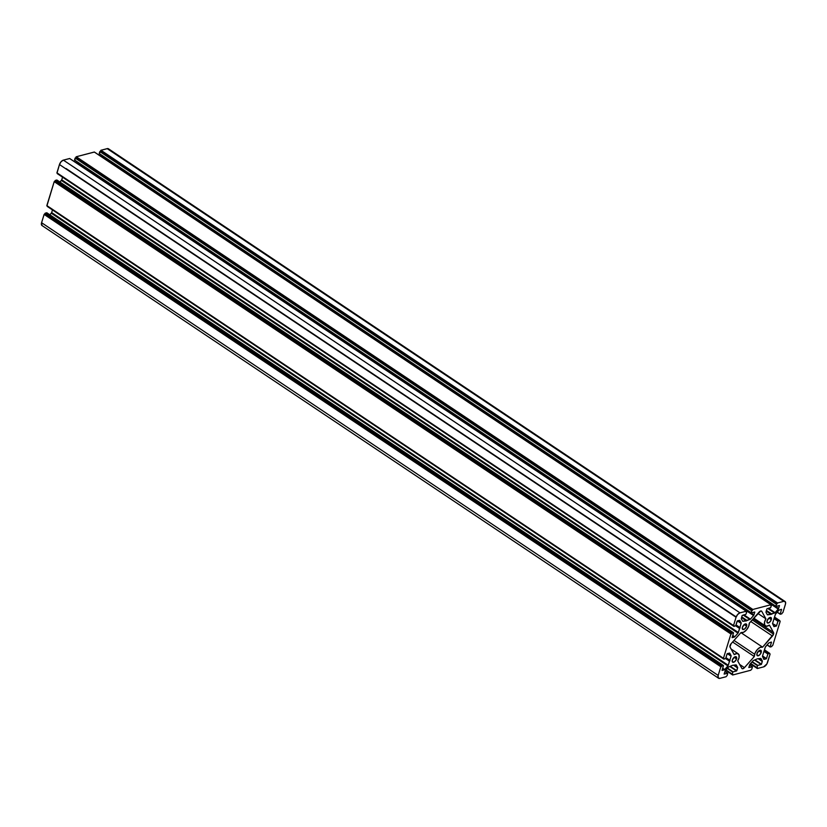 <?xml version="1.0" encoding="UTF-8"?>
<svg xmlns="http://www.w3.org/2000/svg" width="827" height="827" viewBox="0 0 827 827"><rect width="100%" height="100%" fill="white"/><g stroke="black" fill="none" stroke-linecap="round" stroke-linejoin="round"><path stroke-width="1.24" d="M767.084 620.788A3.225 1.664 -56.2 0 1 768.883 618.1A3.225 1.664 -56.2 0 1 770.981 617.552A3.225 1.664 -56.2 0 1 771.281 619.692L768.893 618.089L771.281 619.692A3.225 1.664 -56.2 0 1 769.482 622.38A3.225 1.664 -56.2 0 1 767.384 622.917A3.225 1.664 -56.2 0 1 767.084 620.788L769.172 617.872L771.271 617.883L771.074 620.24L769.193 622.597L767.301 622.855L767.084 620.788M742.398 627.269A3.225 1.664 -56.2 0 1 744.197 624.581A3.225 1.664 -56.2 0 1 746.295 624.034A3.225 1.664 -56.2 0 1 746.595 626.163L744.207 624.571L746.595 626.163A3.225 1.664 -56.2 0 1 744.807 628.861A3.225 1.664 -56.2 0 1 742.708 629.399A3.225 1.664 -56.2 0 1 742.398 627.269L744.486 624.354L746.585 624.354L746.388 626.721L744.507 629.078L742.625 629.337L742.398 627.269M732.319 660.029A3.225 1.664 -56.2 0 1 734.118 657.341A3.225 1.664 -56.2 0 1 736.216 656.793A3.225 1.664 -56.2 0 1 736.516 658.923L734.128 657.331L736.516 658.923A3.225 1.664 -56.2 0 1 734.727 661.621A3.225 1.664 -56.2 0 1 732.629 662.158A3.225 1.664 -56.2 0 1 732.319 660.029L734.407 657.114L736.506 657.124L736.309 659.481L734.428 661.838L732.546 662.096L732.319 660.029M757.005 653.547A3.225 1.664 -56.2 0 1 758.804 650.859A3.225 1.664 -56.2 0 1 760.902 650.311A3.225 1.664 -56.2 0 1 761.202 652.451L758.814 650.849L761.202 652.451A3.225 1.664 -56.2 0 1 759.403 655.139A3.225 1.664 -56.2 0 1 757.305 655.687A3.225 1.664 -56.2 0 1 757.005 653.547L759.093 650.642L761.191 650.642L760.995 652.999L759.114 655.366L757.222 655.625L757.005 653.547M773.545 634.154A2.853 1.468 -56.2 0 1 772.47 636.025L750.771 621.511L772.47 636.025L762.618 647.159L773.545 634.154L752.219 619.878L773.545 634.154A2.853 1.468 -56.2 0 0 773.545 632.552L753.108 618.885L773.545 632.552L773.545 634.154M749.293 623.186A6.833 3.525 -56.2 0 1 748.942 625.553A6.833 3.525 -56.2 0 1 740.992 632.562L731.13 643.685L740.992 632.562L743.576 632.283L746.512 629.895L748.683 626.297L749.293 623.186L759.155 612.052A2.853 1.468 -56.2 0 1 761.512 611.081A2.853 1.468 -56.2 0 1 761.77 611.37L765.905 618.823L761.77 611.37L760.685 610.988L749.293 623.186M734.2 654.612A6.833 3.525 -56.2 0 1 738.222 653.795A6.833 3.525 -56.2 0 1 738.862 658.313A6.833 3.525 -56.2 0 1 737.694 660.897L741.829 668.35L737.694 660.897L739.059 657.589L738.904 654.602L737.053 653.464L734.2 654.612L730.065 647.159A2.853 1.468 -56.2 0 1 731.13 643.685L729.941 646.848L734.2 654.612M732.608 642.01L754.307 656.535L744.455 667.658L739.679 664.463L744.455 667.658A2.853 1.468 -56.2 0 1 742.088 668.64A2.853 1.468 -56.2 0 1 741.829 668.35L742.574 668.774L744.073 668.04L754.307 656.535A6.833 3.525 -56.2 0 1 757.243 649.65A6.833 3.525 -56.2 0 1 762.618 647.159L740.92 632.645L762.618 647.159L760.106 647.396L757.243 649.65L755.051 653.113L754.307 656.535L732.608 642.01M757.904 613.469L765.905 618.823L757.904 613.469M769.399 625.098A6.833 3.525 -56.2 0 1 765.378 625.925A6.833 3.525 -56.2 0 1 765.905 618.823L764.489 622.421L764.758 625.233L766.619 626.246L769.399 625.098L773.545 632.552L769.399 625.098M770.754 607.556L767.074 608.744L770.578 607.804L771.364 605.581L770.754 607.556M771.002 604.93L770.826 605.498L771.002 604.93M770.888 604.733L94.288 152.013L770.888 604.733L752.87 609.458L770.888 604.733M94.392 152.054L76.27 156.748L752.87 609.458L76.012 157.037L752.87 609.458L752.436 610.326L75.836 157.616L76.012 157.037L752.611 609.757L752.436 610.326L75.836 157.616L752.436 610.326L75.143 158.019L752.001 610.44L751.133 612.704L74.533 159.983L75.143 158.019L751.743 610.739L751.133 612.704L74.564 160.169L751.123 612.797M751.247 612.9L754.751 612.011L753.935 614.926L77.387 162.061L753.935 614.926L753.583 615.557L76.983 162.836L77.335 162.216L76.983 162.836L753.583 615.557L750.399 619.154L743.928 614.823L750.399 619.154L749.882 619.506L743.173 615.019L749.882 619.506L746.812 620.312L741.705 616.901L746.812 620.312L746.285 620.901L741.53 617.469L746.068 620.508L742.718 621.284L741.292 618.782L742.78 621.315L746.285 620.901L750.399 619.154L753.8 615.257L754.782 612.197L751.247 612.9M741.292 618.782L742.129 615.515L741.292 618.782M742.129 615.515L745.82 614.327L742.129 615.515M746.078 614.027L746.678 612.063L746.078 614.027M746.316 611.411L746.14 611.98L746.316 611.411M746.202 611.215L69.602 158.495L746.202 611.215L739.979 612.848L746.202 611.215M69.716 158.536L63.369 160.128L739.979 612.848L63.369 160.128A4.269 2.202 123.8 0 0 59.461 164.542L736.061 617.262A4.269 2.202 -56.2 0 1 739.979 612.848L737.684 614.44L736.061 617.262L59.461 164.542L56.918 172.812L733.518 625.532L736.061 617.262L733.518 625.532L56.949 173.008L733.508 625.625M733.869 626.277L734.066 625.615L733.88 626.194L57.28 173.474L733.931 626.39L57.394 173.67M733.994 626.39L735.741 625.708L733.994 626.39M735.741 625.708L737.136 621.16L739.731 620.353L741.157 622.855L737.953 620.715L741.157 623.393L737.384 620.87L741.157 623.393L739.896 627.476L735.999 624.861L740.124 627.869L735.937 625.067L740.124 627.869L739.596 628.458L735.679 625.832L739.596 628.458L738.346 632.541L61.736 179.821L62.552 177.174L61.736 179.821L738.346 632.541L737.984 633.162L61.384 180.451L61.736 179.821L59.957 182.054L61.384 180.451L737.984 633.162L734.8 636.759L738.201 632.862L741.209 623.082L739.669 620.322L737.395 620.86L735.741 625.708M732.753 635.394L734.8 636.759L732.577 635.973L734.283 637.11L732.226 637.658L734.8 636.759L732.753 635.394M732.102 637.576L733.518 632.913L732.102 637.545M733.404 632.717L56.805 179.997L733.404 632.717L731.926 633.1L733.404 632.717M733.487 632.727L56.887 180.007L55.326 180.389L731.926 633.1L55.068 180.679L731.668 633.399L55.068 180.679L54.892 181.258L731.492 633.968L731.668 633.399L731.492 633.968L54.892 181.258L731.492 633.968L54.2 181.661L731.058 634.082L54.2 181.661L46.839 205.582L723.439 658.292L730.799 634.381L723.439 658.292L46.87 205.768L723.429 658.385M723.79 659.047L723.987 658.375L723.801 658.954L47.201 206.233L723.811 659.109L47.315 206.43M723.914 659.15L725.661 658.468L723.914 659.15M725.661 658.468L727.057 653.919L729.652 653.113L731.078 655.615L727.874 653.475L731.078 656.152L727.305 653.63L731.078 656.152L729.817 660.235L725.92 657.62L730.045 660.628L725.858 657.827L730.045 660.628L729.517 661.218L725.599 658.592L729.517 661.218L728.267 665.301L51.656 212.58L52.473 209.934L51.656 212.58L728.267 665.301L727.905 665.931L51.305 213.211L51.656 212.58L49.878 214.824L51.305 213.211L727.905 665.931L724.721 669.519L728.122 665.621L731.13 655.852L729.59 653.082L727.243 653.661L725.661 658.468M722.674 668.154L724.721 669.519L722.498 668.733L724.204 669.88L722.147 670.418L724.721 669.519L722.674 668.154M722.033 670.335L723.439 665.673L722.033 670.335M723.325 665.477L46.726 212.756L723.325 665.477L721.847 665.869L723.325 665.477M46.839 212.797L45.247 213.149L721.847 665.869L44.989 213.438L721.589 666.159L44.989 213.438L44.813 214.017L721.413 666.727L721.589 666.159L721.413 666.727L44.813 214.017L721.413 666.727L44.379 214.131L720.979 666.841L44.12 214.42L41.577 222.701L718.177 675.411L720.72 667.141L718.177 675.411L41.577 222.701A4.269 2.202 123.8 0 0 41.97 225.523L718.57 678.233A4.269 2.202 -56.2 0 1 718.177 675.411L718.187 677.809L719.821 678.367A4.269 2.202 -56.2 0 1 718.57 678.233M726.054 676.734L719.821 678.367L726.054 676.734M726.313 676.434L727.181 675.463L726.313 676.434M727.181 675.463L727.739 673.292L727.181 675.463M727.677 673.292L724.142 673.995L725.341 670.635L728.525 667.048L732.629 665.29L736.206 664.908L737.632 667.41L736.144 664.877L732.629 665.29L728.525 667.048L725.124 670.935L724.121 674.088L727.677 673.292L724.928 671.452L727.677 673.292M734.428 665.27L737.632 667.41L733.859 665.425L737.632 667.947L736.785 670.676L737.632 667.41L734.428 665.27M730.324 666.355L736.785 670.676L729.817 666.479L736.526 670.976L733.104 671.865L736.743 670.78L730.324 666.355M727.543 668.154L733.104 671.865L727.543 668.154M732.846 672.165L727.284 668.443L732.846 672.165L732.236 674.129L732.846 672.165M725.961 669.932L732.236 674.129L725.961 669.932M725.899 670.015L732.226 674.243M725.734 670.19L732.608 674.791L732.784 674.212L732.608 674.791L725.734 670.19M732.712 674.987L750.73 670.252L732.712 674.987M732.629 674.977L725.641 670.294L732.588 674.904M750.988 669.963L751.857 668.981L750.988 669.963M751.857 668.981L752.425 666.82L751.857 668.981M752.353 666.82L748.817 667.523L750.017 664.164L753.201 660.566L757.315 658.819L760.881 658.426L762.308 660.938L760.83 658.406L757.315 658.819L753.201 660.566L749.81 664.463L748.817 667.523L752.353 666.82L749.603 664.98L752.353 666.82M759.114 658.799L762.308 660.938L758.545 658.943L762.308 661.466L761.471 664.195L762.308 660.938L759.114 658.799M755.01 659.874L761.471 664.195L754.503 660.008L761.212 664.494L757.79 665.394L761.367 664.391L755.01 659.874M752.229 661.672L757.79 665.394L752.229 661.672M757.522 665.683L751.96 661.962L757.522 665.683L756.922 667.647L757.522 665.683M750.647 663.45L756.922 667.647L750.647 663.45M750.575 663.533L756.912 667.771M750.42 663.709L757.284 668.309L757.46 667.74L757.284 668.309L750.42 663.709M757.398 668.505L763.631 666.872L757.398 668.505M750.347 663.792L757.274 668.423M767.539 662.458A4.269 2.202 -56.2 0 1 763.631 666.872L766.887 663.926L770.082 654.188L767.539 662.458M769.968 653.981L769.668 653.33L769.968 653.981M769.606 653.33L768.128 653.723L764.086 651.014L767.869 654.012L769.606 653.33L764.437 649.867L769.606 653.33M763.91 651.366L767.869 654.012L766.464 658.561L762.566 655.945L766.464 658.561L762.442 656.338L766.205 658.85L763.869 659.367L762.442 656.328L765.264 647.179L768.8 642.961L765.409 646.848L762.442 656.328L763.931 659.388L766.422 658.654L767.869 654.012L763.91 651.366M768.8 642.961L771.374 642.062L768.8 642.961M771.477 642.259L770.082 646.807L771.477 642.259M767.136 644.833L770.082 646.807L767.136 644.833M770.195 647.003L771.674 646.611L770.195 647.003M767.074 644.915L770.071 646.921M771.932 646.321L772.108 645.742L771.932 646.321M780.161 621.418L772.8 645.339L780.161 621.418M780.047 621.222L779.747 620.57L780.047 621.222M779.685 620.57L778.207 620.953L774.165 618.245L777.949 621.253L779.685 620.57L774.517 617.107L779.685 620.57M773.989 618.606L777.949 621.253L776.543 625.801L772.521 623.568L776.284 626.091L773.948 626.597L772.521 623.568L775.344 614.42L778.879 610.192L775.488 614.089L772.521 623.568L774.01 626.628L776.501 625.894L777.949 621.253L773.989 618.606M778.879 610.192L781.453 609.303L778.879 610.192M781.556 609.499L780.161 614.048L781.556 609.499M777.215 612.073L780.161 614.048L777.215 612.073M780.274 614.244L781.753 613.851L780.274 614.244M777.153 612.156L780.15 614.161M782.011 613.562L782.187 612.983L782.011 613.562M785.423 604.299L782.88 612.58L785.598 603.596L785.133 601.56L783.789 601.343A4.269 2.202 -56.2 0 1 785.03 601.477A4.269 2.202 -56.2 0 1 785.423 604.299M785.03 601.477L108.43 148.767A4.269 2.202 123.8 0 0 107.179 148.633L783.789 601.343L107.179 148.633L100.946 150.266L777.556 602.986L783.789 601.343L777.556 602.986L100.946 150.266L777.556 602.986L777.111 603.855L100.512 151.134L100.687 150.566L777.287 603.276L776.687 603.968L100.512 151.134L777.111 603.855L99.819 151.537L776.687 603.968L775.819 606.222L99.219 153.512L99.819 151.537L776.419 604.258L775.819 606.222L99.24 153.698L775.809 606.336M775.933 606.418L779.437 605.529L778.62 608.455L102.062 155.579L778.62 608.455L778.259 609.075L101.659 156.365L102.021 155.734L101.659 156.365L778.259 609.075L775.075 612.673L768.603 608.341L775.075 612.673L774.568 613.024L767.859 608.538L774.568 613.024L771.488 613.83L766.391 610.419L771.488 613.83L770.971 614.42L766.216 610.988L770.754 614.027L767.394 614.802L765.978 612.3L767.456 614.833L770.971 614.42L775.075 612.673L778.476 608.775L779.479 605.633L775.933 606.418M765.978 612.3L766.815 609.044L765.978 612.3M94.35 152.013L76.187 156.779L74.647 160.18M69.675 158.495L63.369 160.128L61.074 161.72L59.461 164.542L57.032 173.019M56.877 179.997L54.2 181.661L46.953 205.778M46.798 212.756L44.12 214.42L41.402 223.404L42.239 225.647M108.988 149.666L107.706 148.56L100.946 150.266L99.323 153.708M736.082 617.2L69.695 171.313M731.099 649.03L738.222 653.795M765.378 625.925L753.759 618.141M770.971 604.744L94.371 152.023M751.164 612.89L74.564 160.169M66.119 168.574L736.185 616.911M746.285 611.215L69.685 158.505M733.549 625.719L56.949 173.008M733.911 626.38L57.311 173.66M723.47 658.478L46.87 205.768M723.832 659.14L47.232 206.419M723.408 665.487L46.808 212.766M727.76 673.302L724.938 671.421M732.267 674.315L725.868 670.035M752.436 666.831L749.613 664.939M734.004 640.449L754.637 654.25M756.943 667.844L750.554 663.564M757.315 668.495L750.327 663.823M769.689 653.34L764.448 649.826M770.113 646.993L767.042 644.946M779.768 620.581L774.527 617.066M780.192 614.234L777.122 612.176M775.84 606.408L99.24 153.698"/></g></svg>
